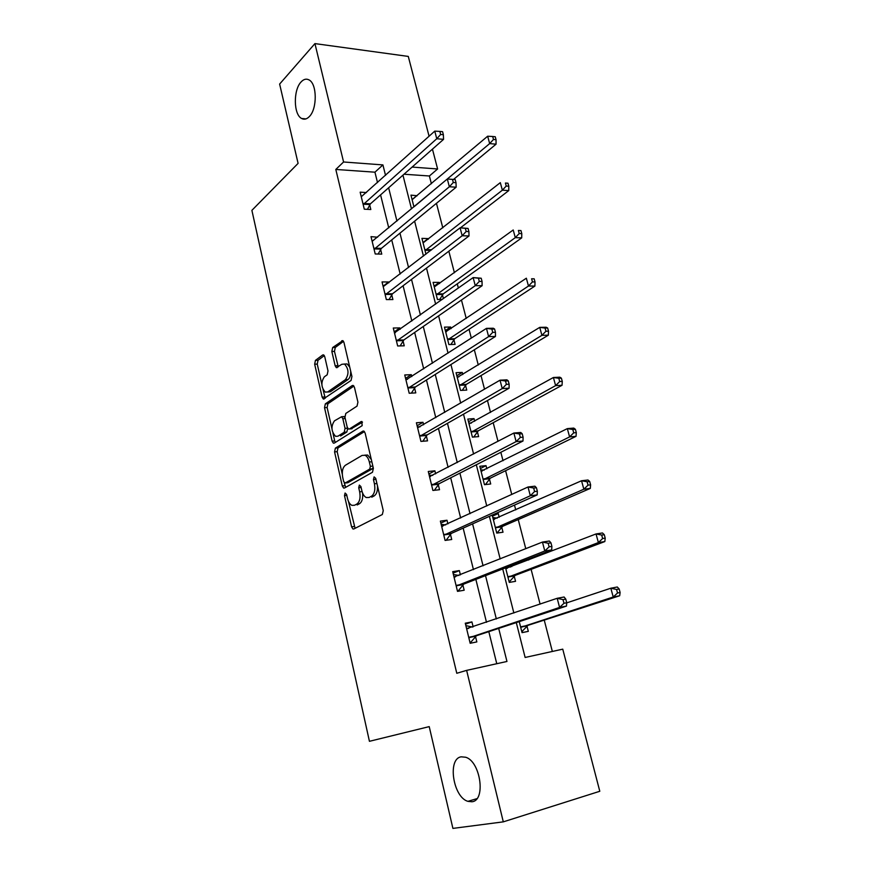 <?xml version="1.0" encoding="UTF-8"?>
<svg xmlns="http://www.w3.org/2000/svg" width="872" height="872" viewBox="0 0 872 872"><rect width="100%" height="100%" fill="white"/><g stroke="black" fill="none" stroke-linecap="round" stroke-linejoin="round"><path stroke-width="1.31" d="M345.083 493.018L344.495 495.645L351.569 526.808L352.964 528.999L353.77 528.988L382.328 514.513L383.255 510.621L375.723 478.368L374.099 476.886L373.456 479.622L374.426 483.764C375.472 489.792 374.502 493.934 371.516 496.19L369.118 497.465L366.295 497.552C364.224 496.517 362.741 494.206 361.847 490.653L360.91 486.565L359.34 485.094L358.719 487.775L359.656 491.852C360.681 497.781 359.744 501.836 356.866 504.027L354.544 505.259L351.874 505.346C349.846 504.332 348.397 502.043 347.514 498.501L346.598 494.478L345.083 493.018M309.298 116.608C317.353 108.978 317.157 83.668 308.971 79.886C306.301 78.48 303.663 79.167 301.069 81.968C293.134 90.056 293.559 114.755 301.668 118.494C304.219 119.824 306.759 119.202 309.298 116.608M471.872 801.76C486.14 800.845 480.57 761.376 465.659 757.234L461.212 756.831C447.26 758.553 452.982 797.15 467.893 801.346L471.872 801.76M324.755 356.713L323.621 354.882L322.662 354.98L315.446 360.365L314.661 364.191L322.128 397.12L323.316 399.016L351.056 380.465L351.928 376.497L343.971 342.478L342.827 340.625L332.668 347.536L331.84 351.46L335.153 365.771L336.32 367.646L341.835 364.3L344.516 364.038C348.822 368.9 349.116 374.11 345.41 379.669L327.774 391.91L325.321 392.138C321.125 387.43 320.798 382.328 324.33 376.835L327.196 374.786L328.003 370.916L324.755 356.713M516.3 622.608L525.129 657.466L562.756 649.16L599.794 791.275L503.297 821.86L452.906 828.4L429.22 726.616L369.434 741.309L251.888 210.348L298.093 163.38L279.629 84.061L314.934 43.6L408.281 56.418L429.079 136.239M503.297 821.86L466.629 670.372L506.959 661.467L498.697 628.396M377.522 182.597L374.938 172.187L335.807 169.451L456.786 673.282L466.629 670.372M335.807 169.451L343.579 161.985L314.934 43.6M335.393 448.121L334.565 451.903L342.293 485.966L343.623 488.058L344.462 488.026L372.475 472.264L373.38 468.351L365.15 433.122L363.842 431.073L362.883 431.128L335.393 448.121L337.998 447.903L337.17 451.674L342.282 474.183M332.973 433.221L334.728 440.96L332.134 441.167L324.526 407.671L325.332 403.867L352.244 385.544L353.247 385.457L354.468 387.397L357.923 402.156L357.04 406.112L345.803 413.448L344.952 417.328L347.187 427.029L348.462 429.035L349.389 428.97L361.182 421.536M332.134 441.167L333.377 443.161L334.248 443.107L362.142 425.667L361.858 421.492M496.768 663.723L488.821 631.655M486.5 622.314L475.861 579.389M473.452 569.656L463.152 528.116M460.656 518.023L450.693 477.812M448.099 467.359L438.453 428.457M435.782 417.655L426.452 380.007M423.694 368.889L414.658 332.45M411.835 321.016L403.093 285.765M400.183 274.026L391.724 239.92M388.748 227.897L380.574 194.881M473.147 626.848L471.926 621.921L465.277 623.197L470.172 643.285L476.831 641.912L475.513 636.506M460.405 574.877L459.348 570.593L452.71 571.661L457.506 591.369L464.166 590.224L462.858 584.916M447.903 523.898L446.998 520.235L440.371 521.107L445.091 540.433L451.729 539.495L450.443 534.285M435.629 473.867L434.888 470.815L428.272 471.48L432.904 490.456L439.521 489.715L438.267 484.603M423.596 424.773L422.996 422.299L416.391 422.778L420.936 441.406L427.542 440.861L426.31 435.837M411.78 376.573L411.312 374.677L404.739 374.971L409.197 393.25L415.781 392.891L414.571 387.964M400.183 329.267L399.856 327.916L393.283 328.025L397.665 345.977L404.237 345.803L403.049 340.963M388.792 282.811L388.585 281.983L382.045 281.928L386.34 299.565L392.901 299.554L391.735 294.801M377.609 237.195L371.003 236.65L375.222 253.97L381.762 254.123L380.617 249.457M366.458 192.538L360.158 192.178L364.3 209.193L370.818 209.509L369.695 204.92M552.347 651.46L544.237 620.101M540.095 604.111L531.113 569.362M528.705 560.031L528.421 558.963M525.783 548.739L518.24 519.57M515.744 509.913L514.491 505.084M511.755 494.489L505.597 470.695M503.024 460.732L500.833 452.285M497.999 441.319L493.192 422.702M490.533 412.445L487.459 400.531M484.527 389.217L481.006 375.581M478.27 365.03L474.335 349.781M471.316 338.14L469.038 329.3M466.237 318.476L461.462 300.023M458.367 288.065L457.277 283.847M454.41 272.762L448.84 251.201M442.802 227.843L436.458 203.318M431.389 183.73L429.395 175.991L404.009 174.226M519.254 621.638L522.045 632.647L528.312 631.361L526.971 626.129M505.586 567.836L509.292 582.409L515.548 581.33L514.229 576.196M511.788 566.593L511.515 565.536M492.2 515.09L496.768 533.097L503.013 532.214L501.727 527.168M499.198 517.249L498.25 513.553L494.533 514.044M486.838 468.809L486.031 465.659L479.807 466.291L484.472 484.679L490.707 483.982L489.443 479.022M474.695 421.241L474.03 418.615L467.817 419.072L472.406 437.134L478.619 436.61L477.376 431.749M462.781 374.524L462.247 372.409L456.045 372.693L460.547 390.427L466.749 390.089L465.528 385.304M451.075 328.635L450.661 327.022L444.469 327.131L448.895 344.56L455.097 344.386L453.898 339.688M443.423 298.649L442.453 294.867M439.575 283.553L439.281 282.408L433.101 282.365L437.45 299.488L442.246 299.478M428.272 239.266L428.098 238.579L421.939 238.372L425.939 254.166M417.165 195.731L410.952 195.132L413.938 206.871M432.447 149.156L437.613 168.972L412.118 167.075M429.395 175.991L437.613 168.972M402.951 175.152L411.497 208.899M414.614 221.194L423.454 256.085M426.495 268.086L435.629 304.165M438.594 315.871L448.045 353.171M450.933 364.55L460.699 403.126M463.501 414.178L473.605 454.05M476.319 464.765L486.761 505.989M489.388 516.355L500.179 558.974M502.708 568.947L513.87 613.016M385.533 175.392L382.917 164.906L343.579 161.985M496.342 618.967L485.519 575.629M483.066 565.819L472.591 523.887M470.041 513.695L459.904 473.125M457.277 462.574L447.467 423.323M444.742 412.434L435.259 374.448M432.458 363.232L423.28 326.488M420.402 314.956L411.519 279.4M408.565 267.573L399.965 233.173M396.945 221.063L388.629 187.785M374.938 172.187L382.917 164.906M471.926 621.921L465.506 624.134M459.348 570.593L453.069 573.144M446.998 520.235L440.861 523.091M498.25 513.553L492.462 516.148M434.888 470.815L428.882 473.976M486.031 465.659L480.374 468.504M422.996 422.299L417.121 425.754M474.03 418.615L468.493 421.721M411.312 374.677L405.567 378.404M462.247 372.409L456.819 375.756M399.856 327.916L394.231 331.905M450.661 327.022L445.352 330.586M388.585 281.983L383.091 286.234M439.281 282.408L434.082 286.201M377.532 236.868L372.224 241.304M428.098 238.579L423.007 242.58M417.11 195.492L412.293 199.557M362.556 492.931C363.112 498.283 362.098 501.88 359.493 503.722L357.171 504.964M377.467 485.846C377.761 490.86 376.66 494.206 374.164 495.896L371.766 497.171M348.473 501.411L355.089 528.323M364.463 431.586L337.998 447.903M344.244 482.772L345.672 487.35M343.666 481.573L345.192 483.012L369.728 469.071L370.36 466.335L369.347 461.997C368.475 458.541 367.047 456.307 365.052 455.282L362.054 455.424L345.41 465.245C342.62 467.534 341.715 471.567 342.707 477.355L343.666 481.573M347.285 482.794L345.192 483.012M373.118 467.196L372.388 468.809L347.797 482.739M371.33 459.566L367.701 455.053L364.758 455.162M331.916 428.61L327.12 407.518L324.526 407.671M353.912 386.067L327.927 403.725L327.12 407.518M351.1 428.85L362.501 422.179M334.456 420.849C330.815 426.321 331.197 431.487 335.589 436.338L337.965 436.185L344.222 432.229L345.061 428.381L342.838 418.691L341.595 416.729L334.456 420.849M347.721 428.337L346.838 432.032L340.571 435.978M344.93 417.219L343.306 416.609M334.728 440.96L335.349 442.409M327.6 392.019L330.368 391.768L327.774 391.91M350.664 371.091C350.849 375.113 349.977 377.936 348.037 379.549L330.368 391.768M349.727 367.101L347.154 363.94L344.625 364.093M343.535 341.344L335.284 347.459L334.467 351.383L338.249 366.872M323.043 389.577L325.234 398.242M324.33 355.602L318.029 360.278L317.245 364.093L321.823 384.236M521.805 631.688L527.898 625.377L619.676 595.761L613.223 597.015L610.825 588.219L566.735 602.868M521.783 631.622L522.393 631.502M520.715 627.393L613.223 597.015L617.529 592.993L620.112 592.502L619.153 588.982L616.569 589.472L617.529 592.993M616.569 589.472L610.825 588.219L617.278 586.998L619.153 588.982M620.112 592.502L619.676 595.761M472.493 627.066L465.866 625.627M469.943 642.348L471.033 641.988L469.91 642.228M469.746 637.072L476.417 635.732L566.484 606.084L559.573 607.424L468.842 637.846M563.977 603.271L559.573 607.424L557.186 598.301L564.097 597.004L565.775 599.097L563.007 599.62L563.977 603.271L566.735 602.748L565.775 599.097M466.596 628.603L557.186 598.301L563.007 599.62M476.417 635.732L471.033 641.988M566.484 606.084L566.735 602.748M509.183 581.962L515.134 575.389L604.83 541.556L598.388 542.569L596.034 533.947L505.749 568.468M509.15 581.853L509.749 581.755M510.48 567.094L508.605 566.658M507.984 577.253L598.388 542.569L602.628 538.525L605.212 538.122L604.274 534.678L601.691 535.07L602.628 538.525M601.691 535.07L596.034 533.947L602.487 532.966L604.274 534.678M605.212 538.122L604.83 541.556M496.964 533.065L502.61 526.328L590.289 488.418L583.848 489.214L581.537 480.755L493.29 519.407M496.746 532.988L497.345 532.901M492.811 517.521L497.182 518.142M495.481 528.029L583.848 489.214L588.033 485.148L590.617 484.843L589.69 481.464L587.107 481.769L588.033 485.148M587.107 481.769L581.537 480.755L587.99 480.003L589.69 481.464M590.617 484.843L590.289 488.418M458.966 575.455L453.396 574.517M457.418 591.009L458.498 590.595L457.375 590.791M457.092 585.221L463.74 584.098L551.693 549.916L544.793 551.006L456.209 586.038M549.12 546.831L544.793 551.006L542.449 542.068L549.349 541.022L550.951 542.831L548.183 543.256L549.12 546.831L551.889 546.406L550.951 542.831M453.996 576.97L542.449 542.068L548.183 543.256M463.74 584.098L458.498 590.595M551.693 549.916L551.889 546.406M445.712 524.9L441.167 524.355M445.81 540.335L445.058 540.324M444.676 534.351L451.315 533.424L537.196 494.904L530.307 495.743L443.815 535.212M534.58 491.557L530.307 495.743L528.018 486.99L534.907 486.195L536.422 487.721L533.664 488.048L534.58 491.557L537.348 491.219L536.422 487.721M441.646 526.307L528.018 486.99L533.664 488.048M451.315 533.424L446.181 540.171M537.196 494.904L537.348 491.219M480.701 469.812L484.145 470.15M485.421 484.57L490.304 478.15L576.032 436.338L569.59 436.905L567.334 428.621L481.061 471.24M483.208 479.698L569.59 436.905L573.722 432.839L576.305 432.61L575.4 429.297L572.817 429.515L573.722 432.839M572.817 429.515L567.334 428.621L573.776 428.087L575.4 429.297M576.305 432.61L576.032 436.338M468.798 422.953L471.36 423.094M473.747 437.014L478.227 430.833L562.048 385.271L555.617 385.631L553.404 377.5L469.049 423.934M471.163 432.24L555.617 385.631L559.704 381.544L562.277 381.402L561.383 378.154L558.81 378.285L559.704 381.544M558.81 378.285L553.404 377.5L559.835 377.184L561.383 378.154M562.277 381.402L562.048 385.271M457.113 376.922L458.825 376.944M462.236 390.34L466.357 384.367L548.346 335.186L541.915 335.339L539.746 327.371L457.255 377.467M459.326 385.631L541.915 335.339L545.948 331.251L548.521 331.197L547.638 328.003L545.065 328.057L545.948 331.251M545.065 328.057L539.746 327.371L546.166 327.251L547.638 328.003M548.521 331.197L548.346 335.186M432.73 475.382L429.155 475.12M432.49 484.429L439.107 483.709L523.004 441.003L516.126 441.613L431.651 485.323M520.344 437.406L516.126 441.613L513.88 433.035L520.758 432.468L522.197 433.744L519.44 433.973L520.344 437.406L523.091 437.177L522.197 433.744M429.515 476.592L513.88 433.035L519.44 433.973M439.107 483.709L434.365 490.293M523.004 441.003L523.091 437.177M420.01 426.855L417.372 426.79M420.533 435.433L427.138 434.91L509.095 388.204L502.228 388.574L419.705 436.371M506.381 384.356L502.228 388.574L500.027 380.181L506.894 379.832L508.256 380.857L505.498 380.999L506.381 384.356L509.139 384.214L508.256 380.857M417.612 427.792L500.027 380.181L505.498 380.999M427.138 434.91L422.778 441.254M509.095 388.204L509.139 384.214M407.551 379.309L405.796 379.331M408.794 387.332L415.377 386.994L495.46 336.45L488.614 336.603L407.987 388.313M492.713 332.374L488.614 336.603L486.456 328.373L493.301 328.243L494.588 329.027L491.841 329.082L492.713 332.374L495.46 332.319L494.588 329.027M405.938 379.887L486.456 328.373L491.841 329.082M415.377 386.994L411.366 393.13M495.46 336.45L495.46 332.319M395.31 332.712L394.427 332.733M397.261 340.113L403.834 339.96L482.107 285.711L475.262 285.667L396.477 341.126M479.306 281.427L475.262 285.667L473.147 277.601L481.202 278.223L478.456 278.19L479.306 281.427L482.053 281.449L481.202 278.223M394.46 332.853L473.147 277.601L478.456 278.19M403.834 339.96L400.128 345.912M482.107 285.711L482.053 281.449M385.947 293.744L392.498 293.766L469.005 235.974L462.171 235.734L385.184 294.791M466.171 231.472L462.171 235.734L460.1 227.821L468.068 228.42L465.332 228.311L466.171 231.472L468.907 231.581L468.068 228.42M383.2 286.67L460.1 227.821L465.332 228.311M392.498 293.766L389.054 299.554M469.005 235.974L468.907 231.581M374.829 248.215L381.369 248.389L456.154 187.197L449.342 186.761L374.077 249.283M453.287 182.499L449.342 186.761L447.314 179L455.195 179.578L452.47 179.392L453.287 182.499L456.012 182.684L455.195 179.578M372.137 241.315L447.314 179L452.47 179.392M381.369 248.389L378.143 254.035M456.154 187.197L456.012 182.684M445.625 331.687L446.519 331.676M450.879 344.505L454.704 338.707L534.896 286.07L528.476 286.027L526.35 278.212L445.657 331.818M447.696 339.84L528.476 286.027L532.454 281.918L535.027 281.939L534.165 278.811L531.593 278.789L532.454 281.918M531.593 278.789L534.165 278.811M535.027 281.939L534.896 286.07M439.684 299.478L443.249 293.853L521.707 237.882L515.298 237.642L513.205 229.979L434.278 286.964M436.273 294.856L515.298 237.642L519.222 233.533L521.783 233.631L520.944 230.557L518.382 230.459L519.222 233.533M518.382 230.459L520.944 230.557M521.783 233.631L521.707 237.882M460.46 227.832L508.758 190.587L502.359 190.183L500.31 182.651L423.084 242.896M425.056 250.645L502.359 190.183L506.229 186.052L508.79 186.227L507.973 183.218L505.411 183.044L506.229 186.052M505.411 183.044L507.973 183.218M508.79 186.227L508.758 190.587M453.527 179.436L496.059 144.185L489.672 143.597L487.655 136.217L412.085 199.59M414.549 206.359L489.672 143.597L493.487 139.466L496.048 139.705L495.242 136.751L492.68 136.501L493.487 139.466M487.655 136.217L492.68 136.501M496.048 139.705L496.059 144.185M363.918 203.481L370.437 203.819L443.554 139.357L436.763 138.735L363.177 204.582M440.654 134.462L443.368 134.724L442.573 131.683L439.848 131.421L440.654 134.462L436.763 138.735L434.768 131.127L361.27 196.756M370.437 203.819L367.417 209.335M443.554 139.357L443.368 134.724M439.848 131.421L434.768 131.127M346.816 495.394L344.495 495.645M375.952 479.36L373.456 479.622M361.128 487.513L358.719 487.775M359.493 503.722L356.866 504.027M362.098 491.579L359.656 491.852M374.164 495.896L371.516 496.19M376.922 483.502L374.426 483.764M354.185 526.481L351.569 526.808M363.82 431.062L362.883 431.128M344.909 485.693L342.293 485.966M337.17 451.674L334.565 451.903M372.388 468.809L369.728 469.071M372.856 466.095L370.36 466.335M371.843 461.768L369.347 461.997M327.927 403.725L325.332 403.867M353.302 385.489L352.244 385.544M352.016 428.784L349.389 428.97M346.838 432.032L344.222 432.229M347.634 428.196L345.061 428.381M345.236 418.538L342.838 418.691M348.037 379.549L345.41 379.669M337.769 365.673L335.153 365.771M334.467 351.383L331.84 351.46M335.284 347.459L332.668 347.536M342.969 340.712L341.791 340.734M324.722 396.978L322.128 397.12M317.245 364.093L314.661 364.191M318.029 360.278L315.446 360.365M323.741 354.948L322.662 354.98M527.211 625.845L520.955 627.11M527.898 625.377L521.641 626.63M466.923 628.701L468.744 628.341M469.082 637.563L475.741 636.211M514.469 575.902L508.223 576.959M515.134 575.389L508.888 576.457M507.21 568.359L506.087 568.544M501.956 526.862L495.71 527.724M502.61 526.328L496.364 527.189M494.424 519.363L493.617 519.472M454.323 577.046L455.424 576.872M456.438 585.733L463.087 584.611M441.962 526.372L442.747 526.263M444.044 534.896L450.671 533.969M489.672 478.706L483.437 479.393M490.304 478.15L484.08 478.826M481.987 471.218L481.377 471.283M477.605 431.422L471.381 431.923M478.227 430.833L472.003 431.335M465.746 384.977L459.544 385.304M466.357 384.367L460.154 384.683M429.831 476.635L430.419 476.57M431.869 485.006L438.485 484.276M419.923 436.033L426.528 435.51M408.194 387.964L414.789 387.626M396.684 340.778L403.256 340.614M385.38 294.431L391.931 294.442M374.273 248.923L380.813 249.098M454.105 339.35L447.914 339.502M454.704 338.707L448.513 338.859M442.66 294.518L436.48 294.507M443.249 293.853L437.068 293.842M430.768 250.438L425.253 250.286M431.651 249.763L425.83 249.599M363.373 204.212L369.892 204.549M476.886 798.665L467.893 801.346M305.941 118.897L301.668 118.494M353.999 528.868L352.964 528.999M344.571 487.96L343.623 488.058M367.701 455.053L365.052 455.282M344.222 416.554L341.595 416.729M334.27 443.085L333.377 443.161M347.154 363.94L344.516 364.038M337.202 367.613L336.32 367.646M324.155 398.973L323.316 399.016"/></g></svg>
